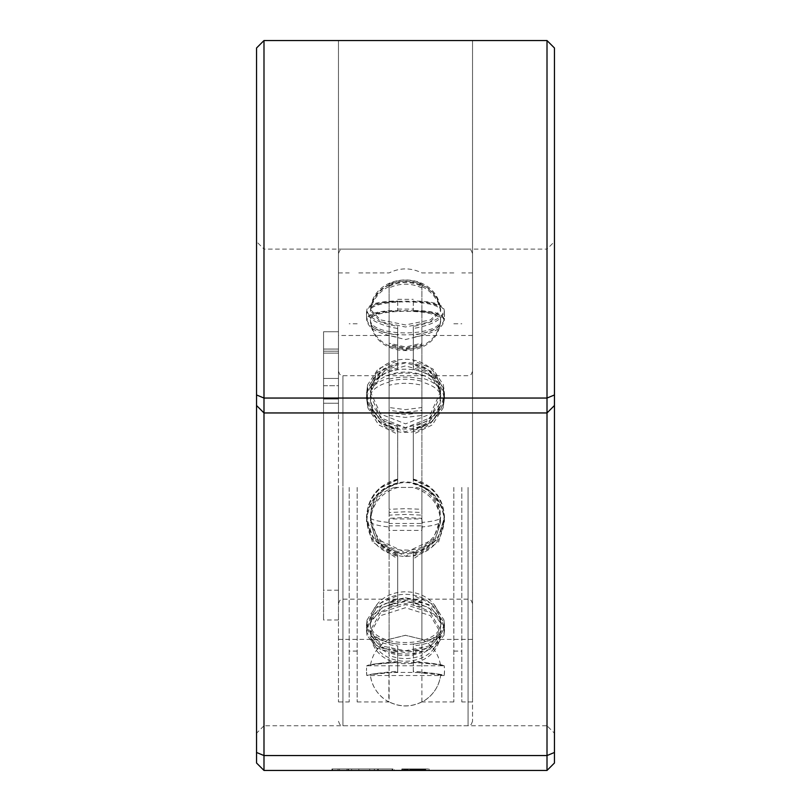 <?xml version="1.0" encoding="UTF-8"?>
<svg xmlns="http://www.w3.org/2000/svg" width="811" height="811" viewBox="0 0 811 811"><rect width="100%" height="100%" fill="white"/><g stroke="black" fill="none" stroke-linecap="round" stroke-linejoin="round"><path stroke-width="0.61" stroke-dasharray="4.05 3.04" d="M413.306 360.753L413.306 326.387C432.648 322.94 442.948 317.486 444.205 310.005L444.509 314.607A39.009 36.799 180 0 0 444.205 310.005C442.928 304.145 432.628 301.155 413.306 301.023L413.306 301.601C432.648 301.864 442.948 305.129 444.205 311.383L444.509 315.945A39.009 36.515 180 0 1 444.205 320.507L444.509 315.945A39.009 36.515 0 0 0 444.205 311.383C442.928 319.27 432.628 324.978 413.306 328.506L413.306 363.764L432.77 371.965L443.323 387.962L444.205 395.139C442.928 413.083 432.628 424.822 413.306 430.357L413.306 483.792L423.362 487.431C436.734 495.247 443.678 506.794 444.205 522.081L438.65 541.738L413.306 558.921L413.306 556.123C432.476 551.48 442.776 539.528 444.205 520.287C443.698 506.034 437.301 495.085 425.005 487.431L413.306 483.001L413.306 434.26L432.304 424.903L443.1 407.933L444.205 399.924C442.765 383.137 432.466 372.979 413.306 369.431L413.306 337.275C432.476 333.889 442.776 328.293 444.205 320.507C442.765 314.384 432.466 311.242 413.306 311.089L413.306 310.552C432.476 310.603 442.776 313.492 444.205 319.199L444.509 314.607A39.009 36.799 0 0 1 444.205 319.199C442.765 326.61 432.466 331.952 413.306 335.247L413.306 366.602C432.476 370.069 442.776 380.075 444.205 396.62L443.211 404.111L432.506 421.162L413.306 430.631L413.306 479.767L413.306 426.535C432.648 420.99 442.948 409.362 444.205 391.652L443.404 384.89L432.922 368.934L413.306 360.753L413.306 366.602M413.306 558.921L413.306 605.533C432.648 610.318 442.948 619.411 444.205 632.813L444.012 635.297L434.29 647.989L413.306 654.031L413.306 645.85C432.476 643.975 442.776 637.111 444.205 625.271L443.992 622.676L434.118 607.561L413.306 598.64L413.306 556.123M413.306 654.031L413.306 672.005L444.205 675.522L444.509 670.646A39.009 39.009 0 0 0 444.205 665.77L444.509 670.646A39.009 39.009 180 0 1 444.205 675.522C442.928 674.438 432.628 672.988 413.306 671.194L413.306 661.452C432.476 663.226 442.776 664.665 444.205 665.77L440.626 665.77C442.471 661.614 368.498 661.624 370.374 665.77L440.576 665.78M413.306 671.194L413.306 652.125L434.23 645.891L443.992 632.884L444.205 630.218C442.928 616.482 432.628 607.196 413.306 602.37L413.306 595.629L434.037 604.651L443.972 620.03L444.205 622.818C442.765 635.003 432.466 642.089 413.306 644.056L413.306 661.452M413.306 602.37L413.306 555.17L437.646 539.437L444.205 518.117C443.952 505.709 439.045 495.48 429.485 487.431L413.306 479.767M413.306 479.179L430.469 487.431C439.369 495.176 443.952 504.868 444.205 516.526C442.765 535.878 432.466 547.891 413.306 552.585L413.306 595.629M397.694 363.764L397.694 328.506C378.352 324.968 368.052 319.26 366.795 311.383L366.491 315.945A39.009 36.515 180 0 1 366.795 311.383C368.072 305.118 378.372 301.854 397.694 301.601L397.694 301.023C378.352 301.165 368.052 304.155 366.795 310.005L366.491 314.607A39.009 36.799 180 0 0 366.795 319.199L366.491 314.607A39.009 36.799 0 0 1 366.795 310.005C368.072 317.496 378.372 322.96 397.694 326.387L397.694 360.753L378.088 368.914L367.596 384.88L366.795 391.652C368.072 409.393 378.372 421.021 397.694 426.535L397.694 479.767L381.515 487.431C371.955 495.501 367.048 505.729 366.795 518.117L373.364 539.427L397.694 555.17L397.694 552.585C378.524 547.881 368.224 535.858 366.795 516.526C367.059 504.847 371.641 495.146 380.531 487.431L397.694 479.179L397.694 430.631L378.514 421.183L367.778 404.111L366.795 396.62C368.235 380.065 378.534 370.059 397.694 366.602L397.694 335.247C378.524 331.952 368.224 326.6 366.795 319.199C368.235 313.482 378.534 310.603 397.694 310.552L397.694 311.089C378.524 311.252 368.224 314.394 366.795 320.507L366.491 315.945A39.009 36.515 0 0 0 366.795 320.507C368.235 328.303 378.534 333.889 397.694 337.275L397.694 369.431C378.524 372.989 368.224 383.157 366.795 399.924L367.9 407.943L378.676 424.873L397.694 434.26L397.694 483.792L397.694 430.357C378.352 424.792 368.052 413.052 366.795 395.139L367.677 387.972L378.21 371.975L397.694 363.764L397.694 369.431M397.694 555.17L397.694 602.37C378.352 607.216 368.052 616.502 366.795 630.218L367.008 632.884L376.76 645.891L397.694 652.125L397.694 644.056C378.524 642.079 368.224 634.993 366.795 622.818L367.028 620.03L376.943 604.661L397.694 595.629L397.694 552.585M397.694 652.125L397.694 671.194C378.352 672.998 368.052 674.438 366.795 675.522L366.491 670.646A39.009 39.009 0 0 0 366.795 675.522L440.626 675.522C443.009 671.376 367.991 671.376 370.374 675.522L370.424 675.533M366.795 675.522C368.072 674.864 378.372 673.698 397.694 672.005L397.694 662.242C378.524 663.915 368.224 665.091 366.795 665.77C368.235 664.665 378.534 663.226 397.694 661.452L397.694 644.056M370.424 665.78L366.795 665.77L366.491 670.646A39.009 39.009 180 0 1 366.795 665.77M397.694 672.005L397.694 654.031L376.709 647.989L366.988 635.297L366.795 632.813C368.072 619.381 378.372 610.288 397.694 605.533L397.694 598.64L376.892 607.551L367.008 622.676L366.795 625.271C368.235 637.122 378.534 643.985 397.694 645.85L397.694 662.242M397.694 605.533L397.694 558.921L372.34 541.748L366.795 522.081C367.312 506.804 374.256 495.247 387.638 487.431L397.694 483.792M397.694 483.001L385.995 487.431C373.689 495.105 367.292 506.054 366.795 520.287C368.235 539.538 378.534 551.49 397.694 556.123L397.694 598.64M397.694 301.601L397.694 311.089M397.694 326.387L397.694 335.247M397.694 426.535L397.694 430.631M413.306 301.023L413.306 310.552M413.306 328.506L413.306 337.275M413.306 430.357L413.306 434.26M422.217 526.937L421.892 530.394L389.108 530.394L388.783 526.937L389.108 523.48L421.892 523.48L422.217 526.937A35.471 6.529 180 0 0 440.626 522.081L434.392 541.748L405.5 556.285L376.608 541.738L370.374 522.081C371.519 504.148 380.754 492.601 398.089 487.431L412.911 487.431C430.266 492.632 439.511 504.178 440.626 522.081M423.139 487.431C411.4 481.014 399.641 481.014 387.861 487.431C376.618 494.619 370.789 504.847 370.374 518.117L377.774 539.437L405.5 552.524L433.226 539.427L440.626 518.117C440.221 504.858 434.392 494.629 423.139 487.431M422.217 522.416L421.892 518.949L389.108 518.949L388.783 522.416L389.108 525.883L421.892 525.883L422.217 522.416A35.471 5.789 0 0 0 440.626 518.117M422.217 650.27L421.892 647.959C410.984 652.003 400.056 652.003 389.108 647.959L389.108 652.531C400.016 656.636 410.944 656.636 421.892 652.531L422.217 650.27A35.471 26.925 0 0 0 440.626 630.218L430.418 612.65L405.5 604.6L380.582 612.65L370.374 630.218L370.607 632.884L382.072 646.022L405.5 650.736L428.928 646.032L440.393 632.884L440.626 630.218M422.217 701.92L421.892 701.86C410.984 707.222 400.056 707.222 389.108 701.86L389.108 701.931C400.016 707.304 410.944 707.304 421.892 701.931L422.217 701.92A35.471 35.461 0 0 0 440.626 675.522C438.741 687.201 432.608 696.01 422.217 701.931L422.217 701.92M422.217 653.22L421.892 655.43C410.984 659.607 400.056 659.607 389.108 655.43L389.108 650.969C400.016 655.085 410.944 655.085 421.892 650.969L422.217 653.22A35.471 27.412 180 0 0 440.626 632.813L440.414 635.297L428.999 648.121L405.5 652.693L382.011 648.131L370.586 635.297L370.374 632.813L380.582 615.63L405.5 607.723L430.418 615.63L440.626 632.813M421.892 375.189L421.892 283.962C410.984 278.883 400.056 278.883 389.108 283.962L389.108 509.298L405.5 508.669L421.892 509.298L421.892 487.431L421.892 512.511L405.5 511.802L389.108 512.511L389.108 385.255C400.016 382.66 410.944 382.66 421.892 385.255L421.892 375.189C410.984 372.421 400.056 372.421 389.108 375.189M422.217 285.097A35.471 33.454 0 0 1 440.626 310.005L440.586 309.447C437.251 270.144 373.749 270.144 370.414 309.437L380.582 319.889L405.5 324.947L430.418 319.899L440.626 310.005C443.009 298.276 367.991 298.276 370.374 310.005A35.471 33.454 0 0 1 388.783 285.097M421.892 283.962L421.892 385.255M389.108 385.255L389.108 283.962M440.626 395.139L430.418 417.777L405.5 427.661L380.582 417.777L370.374 395.139L371.347 387.972L383.684 371.904L405.49 365.913L427.306 371.904L439.653 387.962L440.626 395.139A35.471 17.406 180 0 0 422.217 382.184M421.892 287.935C410.984 282.917 400.056 282.917 389.108 287.935M422.217 286.668A35.471 33.2 180 0 1 440.626 311.383L430.418 321.764L405.5 327.005L380.582 321.764L370.414 310.745C373.8 271.492 437.2 271.492 440.586 310.745L440.626 311.383C443.009 298.712 367.991 298.701 370.374 311.383A35.471 33.2 180 0 1 388.783 286.668M440.626 391.652L439.734 384.89L427.468 368.853L405.51 362.872L383.552 368.843L371.256 384.89L370.374 391.652L380.582 414.046L405.5 423.859L430.418 414.046L440.626 391.652A35.471 18.065 0 0 0 422.217 378.2M472.529 487.431L472.529 701.941L472.529 487.431M421.892 509.298L421.892 515.127L405.5 514.427L389.108 515.127L389.108 600.829L405.5 597.788L421.892 600.829L421.892 515.127M421.892 600.829L421.892 604.682L405.5 601.59L389.108 604.682L389.108 639.301L405.5 635.266L421.892 639.301L421.892 604.682M421.892 639.301L405.5 635.327L389.108 639.372L389.108 518.32L405.5 517.54L421.892 518.32L421.892 512.511M421.892 518.32L421.892 639.372M338.471 487.431L338.471 701.941L338.471 487.431M389.108 512.511L389.108 518.32M389.108 604.682L389.108 600.829M389.108 515.127L389.108 509.298M440.626 396.62C442.471 360.043 368.498 360.074 370.374 396.62L371.468 404.121L384.029 421.233L405.52 428.015L426.981 421.223L439.532 404.111L440.626 396.62M440.626 320.507L440.576 321.166C437.18 360.388 373.82 360.388 370.424 321.166L370.374 320.507C368.529 308.221 442.502 308.231 440.626 320.507C442.471 339.677 368.498 339.657 370.374 320.507M440.626 399.924L439.4 407.943L426.768 424.934L405.48 431.634L384.221 424.923L371.59 407.933L370.374 399.924C368.529 362.801 442.502 362.831 440.626 399.924M440.626 319.199C442.471 307.845 368.498 307.856 370.374 319.199L370.414 319.787C373.77 359.06 437.23 359.06 440.586 319.787L440.626 319.199C442.502 337.477 368.529 337.498 370.374 319.199M424.447 487.431C411.826 480.132 399.194 480.132 386.553 487.431C356.972 504.168 371.975 552.555 405.49 550.01C438.954 552.585 454.079 504.249 424.447 487.431M394.724 487.431L416.276 487.431C453.815 497.447 443.962 556.61 405.5 553.568C367.099 556.64 357.144 497.498 394.724 487.431M440.576 675.533L444.205 675.522M453.836 487.431L453.836 701.941L453.836 487.431M357.164 487.431L357.164 701.941L357.164 487.431M461.804 487.431L461.804 701.941L461.804 487.431M349.196 487.431L349.196 701.941L349.196 487.431M421.892 602.968L405.5 599.876L389.108 602.968M421.892 415.465L421.892 487.431L421.892 412.617L405.5 414.644L389.108 412.617L389.108 487.431L389.108 415.465L405.5 417.412L421.892 415.465L421.892 410.315L405.5 412.333L389.108 410.315L389.108 346.297L405.5 350.058L421.892 346.297L421.892 410.315M421.892 346.297L421.892 344.209L405.5 348L389.108 344.209L389.108 335.501L389.108 343.154L405.5 346.976L421.892 343.154L421.892 335.501L421.892 344.209M421.892 343.154L421.892 345.121L405.5 348.912L389.108 345.121L389.108 407.527L405.5 409.626L421.892 407.527L421.892 345.121M421.892 407.527L421.892 412.617M389.108 412.617L389.108 407.527M389.108 345.121L389.108 343.154M389.108 344.209L389.108 346.297M389.108 410.315L389.108 415.465M472.529 488.678L472.529 371.256L472.529 488.678M421.892 606.719L405.5 603.577L389.108 606.719M338.471 486.195L338.471 603.617L338.471 486.195M370.374 625.271L370.607 622.676L382.234 607.378L405.51 600.779L428.776 607.378L440.393 622.676L440.626 625.271C442.471 650.777 368.498 650.757 370.374 625.271M440.626 622.818L440.363 620.03L428.695 604.479L405.49 597.808L382.295 604.479L370.627 620.03L370.374 622.818C368.529 649.114 442.502 649.084 440.626 622.818M444.205 665.77C442.765 665.091 432.466 663.915 413.306 662.242L413.306 645.85M413.306 483.792L413.306 483.001M413.306 605.533L413.306 598.64M413.306 672.005L413.306 662.242M413.306 652.125L413.306 644.056M413.306 555.17L413.306 552.585M397.694 479.767L397.694 479.179M397.694 602.37L397.694 595.629M397.694 671.194L397.694 661.452M397.694 654.031L397.694 645.85M397.694 558.921L397.694 556.123M397.694 430.357L397.694 434.26M397.694 328.506L397.694 337.275M397.694 301.023L397.694 310.552M397.694 360.753L397.694 366.602M413.306 426.535L413.306 430.631M413.306 326.387L413.306 335.247M413.306 301.601L413.306 311.089M413.306 363.764L413.306 369.431M389.108 701.931L388.783 701.92C378.392 696.01 372.259 687.201 370.374 675.522A35.471 35.461 0 0 0 388.783 701.92L389.108 655.43M421.892 518.949L421.892 523.48M389.108 523.48L389.108 518.949M389.108 650.969L389.108 530.394M421.892 530.394L421.892 650.969M389.108 525.883L389.108 647.959M421.892 647.959L421.892 525.883M389.108 652.531L389.108 701.86M421.892 701.86L421.892 652.531M421.892 655.43L421.892 701.931M389.108 286.293C400.016 281.245 410.944 281.245 421.892 286.293M389.108 379.132C400.016 376.456 410.944 376.456 421.892 379.132M389.108 285.452C400.016 280.413 410.944 280.413 421.892 285.452M389.108 381.241C400.016 378.544 410.944 378.544 421.892 381.241M472.529 484.927L472.529 721.283L472.529 484.927M338.471 489.935L338.471 253.579L338.471 489.935M323.569 365.781L323.569 353.12L323.569 365.781M338.471 365.781L338.471 353.12L338.471 365.781M338.471 494.872L338.471 619.999L338.471 494.872M323.569 494.872L323.569 619.999L323.569 494.872M323.569 385.732L338.471 385.732L338.471 331.729L338.471 385.732L323.569 385.732L323.569 331.729L323.569 487.431L323.569 385.732M323.569 487.431L323.569 590.205L323.569 487.431M338.471 399.063L338.471 331.729L338.471 399.063L323.569 399.063L338.471 399.063M323.569 331.729L338.471 331.729L323.569 331.729M554.46 487.431L554.46 241.648L547.009 249.089L547.009 487.431L547.009 249.089L263.991 249.089L263.991 487.431L263.991 249.089L256.54 241.648L256.54 733.215L263.991 725.764L263.991 487.431L263.991 725.764L547.009 725.764L547.009 487.431L547.009 725.764L554.46 733.215L554.46 487.431M554.46 752.466L547.009 755.558L547.009 412.951L554.46 405.5L547.009 412.951L547.009 398.049L554.46 394.967L554.46 762.999L547.009 770.45L263.991 770.45L256.54 762.999L256.54 241.648M405.5 412.951L338.471 412.951L405.5 412.951M405.5 40.55L338.471 40.55L405.5 40.55M422.531 768.96L402.114 768.96L429.12 768.96L421.953 768.96L425.44 768.96L422.207 768.96L422.237 770.45L402.114 770.45L425.734 770.45L401.83 770.45L425.734 770.45L402.114 770.45L425.734 770.45L413.985 770.45L422.643 770.45L420.057 770.45L422.643 770.45L422.207 768.96L422.207 770.45L422.207 768.96L402.114 768.96L402.114 770.45L402.114 768.96L425.734 768.96L423.443 768.96L425.44 768.96L425.44 770.45L429.12 770.45L421.953 770.45L425.44 770.45L421.953 770.45L425.44 770.45L425.44 768.96L421.953 768.96L421.953 770.45L421.953 768.96L425.44 768.96L402.114 768.96L425.44 768.96L425.44 770.45L425.44 768.96L409.687 768.96L409.687 770.45L409.687 768.96L409.981 770.45L412.779 770.45L404.811 770.45L409.94 770.45L409.94 768.96L422.531 768.96L422.531 770.45M339.495 768.96L392.159 768.96L392.159 770.45L332.51 770.45L392.159 770.45L392.159 768.96L332.51 768.96L332.51 770.45L332.51 768.96L339.495 768.96L339.495 770.45M331.963 770.45L392.737 770.45L331.963 770.45L331.963 768.96L332.034 770.45M332.034 768.96L392.737 768.96L346.986 768.96L346.986 770.45L347.027 768.96L331.963 768.96M369.684 770.45L394.197 770.45L394.197 768.96L369.684 768.96L369.684 770.45L332.459 770.45L378.291 770.45L369.684 770.45L369.684 768.96L393.913 768.96L332.459 768.96L332.459 770.45L392.321 770.45L332.429 770.45L332.429 768.96L332.459 770.45L332.469 768.96L338.035 768.96L338.035 770.45M554.46 394.967L554.46 48.001L547.009 40.55L547.009 398.049L263.991 398.049L263.991 412.951L547.009 412.951L263.991 412.951L263.991 755.558L547.009 755.558L547.009 770.45M263.991 412.951L256.54 405.5L263.991 412.951L547.009 412.951M256.54 405.5L256.54 48.001L263.991 40.55L547.009 40.55M263.991 40.55L263.991 398.049L256.54 394.967M256.54 752.466L263.991 755.558L263.991 770.45M378.19 768.96L378.19 770.45M392.737 768.96L392.737 770.45L392.737 768.96M374.337 768.96L374.337 770.45M348.335 768.96L348.335 770.45M348.233 768.96L348.233 770.45M377.744 768.96L377.744 770.45L347.047 770.45L377.744 770.45L377.744 768.96L347.047 768.96L347.047 770.45L377.662 770.45L347.057 770.45L347.047 768.96L377.744 768.96M338.035 768.96L351.609 768.96L351.609 770.45M351.609 768.96L355.623 768.96L355.623 770.45L355.623 768.96L348.659 768.96L348.659 770.45M348.659 768.96L378.291 768.96L378.291 770.45L378.291 768.96L369.684 768.96M377.662 768.96L377.662 770.45L377.662 768.96L347.057 768.96L347.057 770.45L347.057 768.96L377.662 768.96M332.469 768.96L392.321 768.96L392.321 770.45L392.321 768.96L332.469 768.96L332.469 770.45M403.533 768.96L425.734 768.96L423.443 768.96L423.443 770.45L423.443 768.96L421.953 768.96L421.953 770.45L421.953 768.96L421.953 770.45L421.953 768.96L415.729 768.96L421.842 768.96L421.801 770.45L421.801 768.96L423.585 768.96L417.614 768.96L417.614 770.45L412.637 770.45L417.614 770.45L417.614 768.96L417.614 770.45L417.614 768.96L411.978 768.96L411.978 770.45L411.978 768.96L419.692 768.96L419.692 770.45L419.692 768.96L422.49 768.96L422.49 770.45L422.49 768.96L401.83 768.96L403.533 768.96L403.533 770.45M424.974 768.96L424.974 770.45L424.974 768.96L422.602 768.96L422.572 770.45L422.572 768.96L421.406 768.96L421.406 770.45L421.406 768.96L422.095 768.96L422.055 770.45L422.095 768.96L422.095 770.45L422.095 768.96L422.643 768.96L422.643 770.45L422.643 768.96L417.614 768.96L417.614 770.45L417.614 768.96L419.946 768.96L419.946 770.45L419.946 768.96L421.406 768.96L421.406 770.45L421.406 768.96L420.057 768.96L420.057 770.45L420.057 768.96L413.985 768.96L413.985 770.45L412.779 770.45L413.985 770.45L413.985 768.96L415.252 768.96L415.252 770.45L412.637 770.45L415.222 770.45L415.252 768.96L417.614 768.96L417.614 770.45L417.614 768.96L411.147 768.96L411.106 770.45L411.106 768.96L409.687 768.96L409.687 770.45L409.687 768.96L411.106 768.96L411.147 770.45L411.106 768.96L410.011 768.96L410.011 770.45L409.687 768.96L410.599 768.96L410.63 770.45L410.599 768.96L411.836 768.96L411.836 770.45L411.836 768.96L412.302 770.45L412.272 768.96L413.803 768.96L413.833 770.45L413.803 768.96L415.577 768.96L415.577 770.45L415.577 768.96L423.585 768.96L423.585 770.45L423.585 768.96L424.315 768.96L424.315 770.45L424.315 768.96L425.37 768.96L425.37 770.45L425.734 768.96L425.734 770.45L425.734 768.96L425.734 770.45L425.734 768.96L425.734 770.45L425.734 768.96L425.593 770.45L425.593 768.96L424.974 768.96M410.782 768.96L425.734 768.96L425.187 768.96L425.187 770.45L425.187 768.96L424.934 770.45L424.893 768.96L423.585 768.96L423.585 770.45L423.585 768.96L425.41 768.96L425.44 770.45L425.44 768.96L425.44 770.45L425.44 768.96L425.44 770.45L425.44 768.96L417.695 768.96L417.695 770.45L417.695 768.96L415.759 768.96L415.729 770.45L415.729 768.96L414.127 768.96L414.127 770.45L414.127 768.96L412.485 768.96L413.326 768.96L412.779 768.96L412.779 770.45L412.779 768.96L412.779 770.45L412.779 768.96L413.985 768.96L413.985 770.45L413.985 768.96L413.286 768.96L413.286 770.45L412.637 770.45L413.326 770.45L413.326 768.96L415.475 768.96L415.475 770.45L415.475 768.96L425.44 768.96L425.44 770.45L425.44 768.96L413.073 768.96L413.073 770.45L413.073 768.96L409.981 768.96L409.94 770.45L409.687 768.96L409.687 770.45L409.687 768.96L411.836 768.96L411.836 770.45L411.836 768.96L417.614 768.96L417.614 770.45L417.614 768.96L419.733 768.96L419.763 770.45L419.733 768.96L421.842 768.96L421.842 770.45L421.801 768.96L422.643 768.96L422.643 770.45L422.643 768.96L422.602 770.45L422.602 768.96L418.861 768.96L420.351 768.96L420.351 770.45L420.351 768.96L425.44 768.96L425.44 770.45L425.734 768.96L425.694 770.45L425.694 768.96L424.244 768.96L424.244 770.45L424.244 768.96L421.73 768.96L421.7 770.45L421.73 768.96L419.804 768.96L419.804 770.45L419.804 768.96L422.643 768.96L421.548 768.96L421.548 770.45L421.548 768.96L420.453 768.96L420.453 770.45L420.453 768.96L409.981 768.96L409.94 770.45L409.94 768.96L425.44 768.96L425.41 770.45L425.44 768.96L405.358 768.96L405.358 770.45L405.358 768.96L425.44 768.96L425.44 770.45L425.44 768.96L415.11 768.96L415.141 770.45L415.11 768.96L412.779 768.96L412.819 770.45L412.779 768.96L415.617 768.96L415.617 770.45L415.617 768.96L415.364 770.45L415.364 768.96L413.255 768.96L413.255 770.45L413.255 768.96L413.326 770.45L413.326 768.96L415.222 768.96L415.222 770.45L415.222 768.96L412.637 768.96L412.667 770.45L412.637 768.96L412.637 770.45L412.637 768.96L413.326 768.96L413.326 770.45L413.326 768.96L409.687 768.96L409.687 770.45L409.727 768.96L410.741 768.96L410.701 770.45L410.782 768.96L410.782 770.45M425.329 768.96L425.299 770.45M424.092 768.96L424.092 770.45M423.697 768.96L423.697 770.45L423.697 768.96M415.435 768.96L415.435 770.45M413.62 768.96L413.62 770.45M412.089 768.96L412.089 770.45M411.684 768.96L411.684 770.45M410.417 768.96L410.417 770.45M409.545 768.96L409.545 770.45M410.194 768.96L410.194 770.45M422.024 768.96L422.024 770.45M413.184 768.96L413.184 770.45L413.215 768.96M404.811 768.96L404.811 770.45L404.811 768.96M422.207 768.96L402.114 768.96L402.114 770.45L402.114 768.96L402.114 770.45L402.114 768.96L405.358 768.96L405.358 770.45L405.358 768.96L402.114 768.96L402.114 770.45L402.114 768.96L425.44 768.96L425.44 770.45L425.734 768.96L425.734 770.45L425.734 768.96L425.694 770.45L425.694 768.96L425.228 770.45L425.228 768.96L423.332 768.96L423.332 770.45L423.332 768.96L419.804 768.96L419.804 770.45L419.804 768.96L420.564 768.96L420.564 770.45L420.564 768.96L422.237 768.96L418.861 768.96L418.861 770.45L418.861 768.96L417.908 768.96L417.908 770.45L417.908 768.96L420.929 768.96L420.899 770.45L420.929 768.96L422.095 768.96L422.095 770.45L422.095 768.96L422.166 770.45L422.643 768.96L422.643 770.45L422.643 768.96L422.207 770.45L422.643 768.96L422.572 770.45L422.572 768.96L418.06 768.96L418.06 770.45L418.06 768.96L417.766 770.45L417.766 768.96L413.073 768.96L413.073 770.45L413.073 768.96L411.542 768.96L411.542 770.45L411.542 768.96L411.147 770.45L411.106 768.96L409.687 768.96L409.687 770.45L409.687 768.96L409.687 770.45L409.687 768.96L409.94 770.45L409.981 768.96L410.63 768.96L410.63 770.45L410.63 768.96L412.231 768.96L412.231 770.45L412.231 768.96L413.762 768.96L413.762 770.45L413.762 768.96L415.546 768.96L415.546 770.45L415.546 768.96L417.614 768.96L417.614 770.45L417.614 768.96L421.842 768.96L421.842 770.45L421.842 768.96L423.585 768.96L423.585 770.45L423.585 768.96L424.427 768.96L424.427 770.45L424.427 768.96L425.41 768.96L414.674 768.96L414.674 770.45L414.674 768.96L413.073 768.96L413.073 770.45L413.073 768.96L411.147 768.96L411.106 770.45L411.147 768.96L410.123 768.96L410.123 770.45L409.687 768.96L409.687 770.45L409.687 768.96L409.869 770.45L409.869 768.96L413.326 768.96L413.326 770.45L413.326 768.96L415.222 768.96L415.222 770.45L415.222 768.96L414.745 770.45L414.745 768.96L413.144 768.96L413.144 770.45L413.144 768.96L412.637 770.45L412.637 768.96L409.94 768.96L409.94 770.45L409.94 768.96L425.44 768.96L425.44 770.45L425.44 768.96L418.314 768.96L418.314 770.45L418.314 768.96L415.759 768.96L415.759 770.45L415.759 768.96L413.002 768.96L413.002 770.45L412.485 768.96L412.485 770.45L412.485 768.96L413.326 768.96L413.326 770.45L413.326 768.96L413.367 770.45L413.367 768.96L425.44 768.96L425.44 770.45L425.44 768.96L425.44 770.45L425.44 768.96L409.94 768.96L409.94 770.45L409.94 768.96L425.44 768.96L422.207 768.96L422.207 770.45M429.12 768.96L429.12 770.45L429.12 768.96M413.722 768.96L413.722 770.45L413.722 768.96M415.84 768.96L415.84 770.45M421.517 768.96L421.517 770.45M423.078 768.96L423.078 770.45M424.792 768.96L424.792 770.45M425.481 768.96L425.481 770.45M417.878 768.96L417.878 770.45M417.584 768.96L417.584 770.45M402.479 768.96L402.479 770.45M401.932 768.96L401.932 770.45M401.83 768.96L401.83 770.45M402.226 768.96L402.226 770.45M403.391 768.96L403.391 770.45M404.121 768.96L404.121 770.45M405.753 768.96L405.753 770.45M407.791 768.96L407.791 770.45M410.265 768.96L410.265 770.45M410.883 768.96L410.883 770.45L410.883 768.96M408.308 768.96L408.308 770.45M406.524 768.96L406.524 770.45M406.443 768.96L406.443 770.45L406.443 768.96L406.443 770.45L406.443 768.96L402.266 768.96L406.443 768.96M405.135 768.96L405.135 770.45M405.064 768.96L405.064 770.45L405.064 768.96M405.571 768.96L405.571 770.45M407.031 768.96L407.031 770.45M407.102 768.96L407.102 770.45M408.45 768.96L408.45 770.45M410.305 768.96L410.305 770.45M412.596 768.96L412.596 770.45M414.269 768.96L414.269 770.45M417.077 768.96L417.077 770.45M419.216 768.96L419.216 770.45M420.716 768.96L420.716 770.45M420.747 768.96L420.747 770.45M422.278 768.96L422.278 770.45M422.49 768.96L422.49 770.45M421.294 768.96L421.294 770.45L421.294 768.96M419.986 768.96L419.986 770.45M418.02 768.96L418.02 770.45M418.202 768.96L418.202 770.45M420.28 768.96L420.28 770.45M421.953 768.96L421.953 770.45M423.261 768.96L423.261 770.45M424.751 768.96L424.751 770.45M425.511 768.96L425.511 770.45M423.038 768.96L423.038 770.45M421.477 768.96L421.477 770.45M419.551 768.96L419.551 770.45M417.219 768.96L417.219 770.45M414.522 768.96L414.522 770.45M412.12 768.96L412.12 770.45M408.085 768.96L408.085 770.45M405.105 768.96L405.105 770.45M409.9 768.96L409.9 770.45M410.924 768.96L410.924 770.45M411.289 768.96L411.289 770.45M415.617 768.96L415.617 770.45L415.617 768.96M413.468 768.96L413.468 770.45L413.438 768.96M412.779 768.96L412.779 770.45M413.874 768.96L413.874 770.45M417.472 768.96L417.472 770.45M420.098 768.96L420.098 770.45M422.136 768.96L422.136 770.45M423.839 768.96L423.839 770.45M425.37 768.96L425.37 770.45M424.315 768.96L424.315 770.45M421.872 768.96L421.872 770.45M410.052 768.96L410.052 770.45M413.803 768.96L413.803 770.45M413.985 768.96L413.985 770.45M416.783 768.96L416.783 770.45M412.049 768.96L412.049 770.45M411.035 768.96L411.035 770.45M410.964 768.96L410.964 770.45M412.89 768.96L412.89 770.45M415.07 768.96L415.07 770.45M424.538 768.96L424.538 770.45L424.538 768.96M425.187 768.96L425.187 770.45M422.825 768.96L422.825 770.45M419.328 768.96L419.328 770.45M416.996 768.96L416.996 770.45M416.347 768.96L416.347 770.45M416.165 768.96L416.165 770.45M415.8 768.96L415.8 770.45M414.786 768.96L414.786 770.45M414.928 768.96L414.928 770.45M420.057 768.96L420.057 770.45M418.456 768.96L418.456 770.45M418.861 768.96L418.861 770.45M419.439 768.96L419.439 770.45M419.662 768.96L419.662 770.45M421 768.96L421 770.45M410.011 768.96L410.011 770.45M411.542 768.96L411.542 770.45M415.141 768.96L415.141 770.45M418.06 768.96L418.06 770.45L418.06 768.96M420.453 768.96L420.453 770.45M421.548 768.96L421.548 770.45M422.643 768.96L422.643 770.45M419.804 768.96L419.804 770.45M421.73 768.96L421.73 770.45M424.244 768.96L424.244 770.45M425.734 768.96L425.734 770.45M419.733 768.96L419.733 770.45M410.63 768.96L410.63 770.45M410.123 768.96L410.123 770.45M415.475 768.96L415.475 770.45M417.695 768.96L417.695 770.45M402.266 768.96L402.266 770.45L402.266 768.96M409.94 768.96L409.94 770.45M425.44 768.96L425.44 770.45L425.44 768.96M402.114 768.96L402.114 770.45L402.114 768.96M438.66 541.748L444.509 521.179A39.009 7.187 180 0 0 444.205 520.287M413.306 482.95C432.729 488.334 443.13 501.076 444.509 521.179A39.009 7.187 0 0 1 444.205 522.081M444.012 635.297L444.509 629.042A39.009 30.149 180 0 0 444.205 625.271M443.992 622.676L444.509 629.042A39.009 30.149 -0 0 1 444.205 632.813M443.972 620.03L444.509 626.518A39.009 29.612 0 0 0 444.205 622.818M443.992 632.884L444.509 626.518A39.009 29.612 180 0 1 444.205 630.218M413.306 479.088C432.729 484.471 443.13 497.204 444.509 517.317A39.009 6.366 0 0 0 444.205 516.526M437.636 539.427L444.509 517.317A39.009 6.366 180 0 1 444.205 518.117M373.364 539.427L366.491 517.317A39.009 6.366 180 0 1 366.795 516.526M397.694 479.088C378.271 484.471 367.87 497.204 366.491 517.317A39.009 6.366 0 0 0 366.795 518.117M367.008 632.884L366.491 626.518A39.009 29.612 180 0 1 366.795 622.818M367.028 620.03L366.491 626.518A39.009 29.612 0 0 0 366.795 630.218M367.008 622.676L366.491 629.042A39.009 30.149 -0 0 1 366.795 625.271M366.988 635.297L366.491 629.042A39.009 30.149 180 0 0 366.795 632.813M397.694 482.95C378.271 488.334 367.87 501.076 366.491 521.179A39.009 7.187 0 0 1 366.795 520.287M372.34 541.748L366.491 521.179A39.009 7.187 180 0 0 366.795 522.081M367.677 387.972L366.491 397.532A39.009 19.14 0 0 0 366.795 399.924M367.9 407.943L366.491 397.532A39.009 19.14 180 0 1 366.795 395.139M367.788 404.111L366.491 394.136A39.009 19.869 180 0 0 366.795 396.62M367.596 384.89L366.491 394.136A39.009 19.869 0 0 1 366.795 391.652M443.404 384.89L444.509 394.136A39.009 19.869 0 0 1 444.205 396.62M443.211 404.111L444.509 394.136A39.009 19.869 180 0 0 444.205 391.652M443.1 407.933L444.509 397.532A39.009 19.14 180 0 1 444.205 399.924M443.323 387.972L444.509 397.532A39.009 19.14 0 0 0 444.205 395.139M370.374 522.081A35.471 6.529 180 0 0 388.783 526.937M370.374 518.117A35.471 5.789 0 0 0 388.783 522.416M370.374 630.218A35.471 26.925 0 0 0 388.783 650.27M370.374 632.813A35.471 27.412 180 0 0 388.783 653.22M370.374 395.139A35.471 17.406 180 0 1 388.783 382.184M370.374 391.652A35.471 18.065 0 0 1 388.783 378.2M342.941 486.235L342.941 375.716L342.941 486.235M468.059 487.431L468.059 725.774L468.059 487.431M342.941 487.431L342.941 725.774L342.941 487.431M338.471 403.229L323.569 403.229L338.471 403.229M323.569 351.183L338.471 351.183L323.569 351.183M323.569 349.065L338.471 349.065L323.569 349.065M358.837 768.96L358.837 770.45M418.78 768.96L418.78 770.45M434.392 541.748C415.131 561.384 395.869 561.384 376.598 541.748M440.414 635.297C436.014 673.231 374.986 673.231 370.586 635.297M439.744 384.89C432.739 350.727 378.271 350.707 371.256 384.89M472.529 639.372L422.115 639.372M338.471 639.372L388.885 639.372M338.471 371.245L339.779 374.408L342.941 375.716L468.059 375.716L471.221 374.408L472.529 371.245M397.694 309.092L413.306 309.092M453.836 272.932L421.892 272.932C410.964 267.569 400.036 267.569 389.108 272.932L357.164 272.932M453.836 323.792L461.804 323.792M357.164 323.792L349.196 323.792M472.529 272.932L461.804 272.932M338.471 272.932L349.196 272.932M338.471 721.303L339.779 724.456L342.941 725.774L468.059 725.774L471.221 724.456L472.529 721.303M472.529 335.501L421.892 335.501L405.5 339.535L389.108 335.501L338.471 335.501M338.471 603.627L339.779 600.464L342.941 599.157L468.059 599.157L471.221 600.464L472.529 603.627M370.607 622.676C375.118 584.883 435.882 584.883 440.393 622.676M388.793 639.362C378.402 645.282 372.259 654.082 370.374 665.77M422.207 639.362C432.598 645.282 438.741 654.082 440.626 665.77M440.373 620.03C435.75 582.389 375.25 582.389 370.627 620.03M371.468 404.121C379.051 437.342 431.939 437.352 439.532 404.111M439.4 407.943C431.503 440.626 379.507 440.637 371.59 407.933M397.694 299.34L413.306 299.34M377.774 539.437C396.255 557.056 414.745 557.056 433.226 539.437M370.607 632.884C375.108 670.677 435.892 670.677 440.393 632.884M371.347 387.972C378.595 354.204 432.385 354.194 439.653 387.962M453.836 701.941L422.085 701.941M357.164 701.941L388.915 701.941M453.836 651.081L461.804 651.081M357.164 651.081L349.196 651.081M472.529 701.941L461.804 701.941M338.471 701.941L349.196 701.941M338.471 253.569L339.779 250.406L342.941 249.099L468.059 249.099L471.221 250.406L472.529 253.569M338.471 353.12L323.569 353.12L338.471 353.12M338.471 619.999L323.569 619.999M338.471 590.205L323.569 590.205M338.471 378.443L323.569 378.443L338.471 378.443M338.471 40.55L338.471 412.951L338.471 40.55M472.529 40.55L472.529 412.951L472.529 40.55"/><path stroke-width="1.22" d="M554.46 241.648L554.46 733.215M256.54 733.215L256.54 405.5L256.54 762.999L263.991 770.45L547.009 770.45L554.46 762.999L554.46 752.466L547.009 755.558L547.009 770.45M554.46 394.967L547.009 398.049L263.991 398.049L263.991 40.55L547.009 40.55L554.46 48.001L554.46 752.466M554.46 405.5L547.009 412.951L547.009 755.558L263.991 755.558L263.991 412.951L547.009 412.951L554.46 405.5M547.009 40.55L547.009 412.951M256.54 394.967L256.54 405.5L263.991 412.951L263.991 398.049L256.54 394.967L256.54 48.001L263.991 40.55M263.991 770.45L263.991 755.558L256.54 752.466M256.54 405.5L263.991 412.951"/></g></svg>
